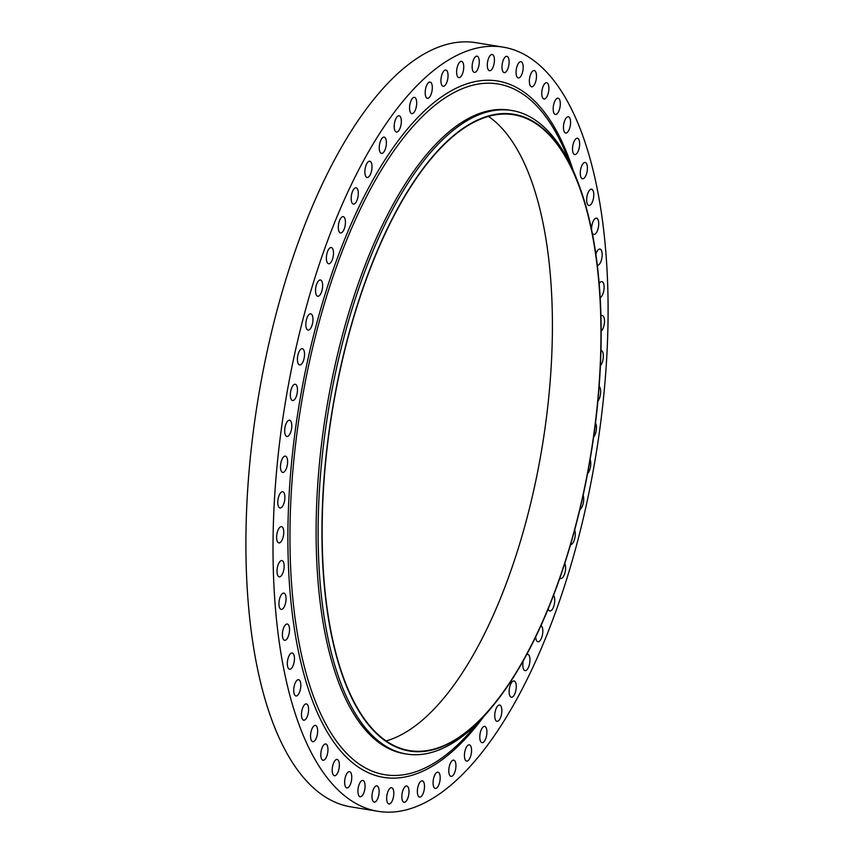 <?xml version="1.0" encoding="UTF-8"?>
<svg xmlns="http://www.w3.org/2000/svg" width="854" height="854" viewBox="0 0 854 854"><rect width="100%" height="100%" fill="white"/><g stroke="black" fill="none" stroke-linecap="round" stroke-linejoin="round"><path stroke-width="1.28" d="M283.677 534.006A8.252 3.352 99.3 0 0 281.532 526.651A8.252 3.352 99.3 0 0 276.707 535.565A8.252 3.352 99.3 0 0 278.863 542.93A8.252 3.352 99.3 0 0 283.677 534.006M284.062 567.91A8.252 3.352 99.3 0 0 281.916 560.555A8.252 3.352 99.3 0 0 277.102 569.469A8.252 3.352 99.3 0 0 279.247 576.834A8.252 3.352 99.3 0 0 284.062 567.91M285.994 600.469A8.252 3.352 99.3 0 0 283.838 593.114A8.252 3.352 99.3 0 0 279.023 602.027A8.252 3.352 99.3 0 0 281.169 609.393A8.252 3.352 99.3 0 0 285.994 600.469M289.442 631.373A8.252 3.352 99.3 0 0 287.296 624.018A8.252 3.352 99.3 0 0 282.471 632.931A8.252 3.352 99.3 0 0 284.628 640.297A8.252 3.352 99.3 0 0 289.442 631.373M294.374 660.323A8.252 3.352 99.3 0 0 292.228 652.968A8.252 3.352 99.3 0 0 287.414 661.882A8.252 3.352 99.3 0 0 289.559 669.248A8.252 3.352 99.3 0 0 294.374 660.323M300.757 687.043A8.252 3.352 99.3 0 0 298.612 679.677A8.252 3.352 99.3 0 0 293.797 688.602A8.252 3.352 99.3 0 0 295.943 695.957A8.252 3.352 99.3 0 0 300.757 687.043M308.518 711.265A8.252 3.352 99.3 0 0 306.372 703.909A8.252 3.352 99.3 0 0 301.558 712.823A8.252 3.352 99.3 0 0 303.704 720.189A8.252 3.352 99.3 0 0 308.518 711.265M317.581 732.775A8.252 3.352 99.3 0 0 315.436 725.409A8.252 3.352 99.3 0 0 310.621 734.333A8.252 3.352 99.3 0 0 312.767 741.688A8.252 3.352 99.3 0 0 317.581 732.775M327.872 751.339A8.252 3.352 99.3 0 0 325.716 743.983A8.252 3.352 99.3 0 0 320.901 752.897A8.252 3.352 99.3 0 0 323.047 760.263A8.252 3.352 99.3 0 0 327.872 751.339M339.273 766.807A8.252 3.352 99.3 0 0 337.116 759.441A8.252 3.352 99.3 0 0 332.302 768.365A8.252 3.352 99.3 0 0 334.448 775.72A8.252 3.352 99.3 0 0 339.273 766.807M351.677 779.008A8.252 3.352 99.3 0 0 349.532 771.642A8.252 3.352 99.3 0 0 344.717 780.567A8.252 3.352 99.3 0 0 346.863 787.922A8.252 3.352 99.3 0 0 351.677 779.008M364.978 787.836A8.252 3.352 99.3 0 0 362.833 780.471A8.252 3.352 99.3 0 0 358.018 789.395A8.252 3.352 99.3 0 0 360.164 796.75A8.252 3.352 99.3 0 0 364.978 787.836M379.048 793.195A8.252 3.352 99.3 0 0 376.892 785.84A8.252 3.352 99.3 0 0 372.077 794.754A8.252 3.352 99.3 0 0 374.223 802.119A8.252 3.352 99.3 0 0 379.048 793.195M393.726 795.053A8.252 3.352 99.3 0 0 391.58 787.698A8.252 3.352 99.3 0 0 386.766 796.611A8.252 3.352 99.3 0 0 388.912 803.977A8.252 3.352 99.3 0 0 393.726 795.053M408.906 793.377A8.252 3.352 99.3 0 0 406.76 786.011A8.252 3.352 99.3 0 0 401.935 794.935A8.252 3.352 99.3 0 0 404.081 802.29A8.252 3.352 99.3 0 0 408.906 793.377M424.417 788.178A8.252 3.352 99.3 0 0 422.271 780.823A8.252 3.352 99.3 0 0 417.446 789.747A8.252 3.352 99.3 0 0 419.592 797.102A8.252 3.352 99.3 0 0 424.417 788.178M440.109 779.531A8.252 3.352 99.3 0 0 437.963 772.165A8.252 3.352 99.3 0 0 433.149 781.09A8.252 3.352 99.3 0 0 435.294 788.445A8.252 3.352 99.3 0 0 440.109 779.531M455.855 767.49A8.252 3.352 99.3 0 0 453.698 760.124A8.252 3.352 99.3 0 0 448.884 769.048A8.252 3.352 99.3 0 0 451.029 776.403A8.252 3.352 99.3 0 0 455.855 767.49M471.472 752.182A8.252 3.352 99.3 0 0 469.326 744.827A8.252 3.352 99.3 0 0 464.512 753.74A8.252 3.352 99.3 0 0 466.658 761.106A8.252 3.352 99.3 0 0 471.472 752.182M486.833 733.767A8.252 3.352 99.3 0 0 484.688 726.402A8.252 3.352 99.3 0 0 479.873 735.326A8.252 3.352 99.3 0 0 482.019 742.681A8.252 3.352 99.3 0 0 486.833 733.767M501.778 712.407A8.252 3.352 99.3 0 0 499.633 705.041A8.252 3.352 99.3 0 0 494.818 713.965A8.252 3.352 99.3 0 0 496.964 721.32A8.252 3.352 99.3 0 0 501.778 712.407M516.179 688.313A8.252 3.352 99.3 0 0 514.023 680.948A8.252 3.352 99.3 0 0 509.208 689.872A8.252 3.352 99.3 0 0 511.354 697.227A8.252 3.352 99.3 0 0 516.179 688.313M523.331 660.665A8.252 3.352 99.3 0 0 522.904 663.27A8.252 3.352 99.3 0 0 525.05 670.625A8.252 3.352 99.3 0 0 529.875 661.711A8.252 3.352 99.3 0 0 527.719 654.345A8.252 3.352 99.3 0 0 526.694 654.548M535.704 636.87A8.252 3.352 99.3 0 0 537.924 641.781A8.252 3.352 99.3 0 0 542.738 632.867A8.252 3.352 99.3 0 0 540.956 625.619M548.119 609.009A8.252 3.352 99.3 0 0 549.848 610.973A8.252 3.352 99.3 0 0 554.662 602.049A8.252 3.352 99.3 0 0 553.541 595.345M559.872 578.051A8.252 3.352 99.3 0 0 560.694 578.489A8.252 3.352 99.3 0 0 565.519 569.565A8.252 3.352 99.3 0 0 564.782 563.437M570.547 544.66A8.252 3.352 99.3 0 0 575.201 535.725A8.252 3.352 99.3 0 0 574.657 530.014M579.866 509.55A8.252 3.352 99.3 0 0 583.624 500.839A8.252 3.352 99.3 0 0 583.133 495.277M587.595 473.49A8.252 3.352 99.3 0 0 590.701 465.27A8.252 3.352 99.3 0 0 590.125 459.484M593.615 437.184A8.252 3.352 99.3 0 0 596.359 429.338A8.252 3.352 99.3 0 0 595.505 422.986M597.885 401.156A8.252 3.352 99.3 0 0 600.565 393.406A8.252 3.352 99.3 0 0 599.145 386.392M600.405 365.747A8.252 3.352 99.3 0 0 603.255 357.805A8.252 3.352 99.3 0 0 601.099 350.439A8.252 3.352 99.3 0 0 600.96 350.428M601.184 331.213A8.252 3.352 99.3 0 0 604.408 322.876A8.252 3.352 99.3 0 0 602.262 315.521A8.252 3.352 99.3 0 0 600.949 315.895M600.181 297.726A8.252 3.352 99.3 0 0 604.024 288.972A8.252 3.352 99.3 0 0 601.878 281.617A8.252 3.352 99.3 0 0 599.177 283.56M597.33 265.338A8.252 3.352 99.3 0 0 602.091 256.413A8.252 3.352 99.3 0 0 599.946 249.058A8.252 3.352 99.3 0 0 595.868 254.204M592.206 232.747A8.252 3.352 99.3 0 0 593.829 234.434A8.252 3.352 99.3 0 0 598.643 225.509A8.252 3.352 99.3 0 0 596.498 218.154A8.252 3.352 99.3 0 0 591.683 227.068A8.252 3.352 99.3 0 0 591.63 229.854M593.701 196.559A8.252 3.352 99.3 0 0 591.555 189.204A8.252 3.352 99.3 0 0 586.741 198.117A8.252 3.352 99.3 0 0 588.886 205.483A8.252 3.352 99.3 0 0 593.701 196.559M587.328 169.85A8.252 3.352 99.3 0 0 585.182 162.484A8.252 3.352 99.3 0 0 580.357 171.408A8.252 3.352 99.3 0 0 582.503 178.764A8.252 3.352 99.3 0 0 587.328 169.85M579.567 145.618A8.252 3.352 99.3 0 0 577.421 138.263A8.252 3.352 99.3 0 0 572.596 147.176A8.252 3.352 99.3 0 0 574.753 154.542A8.252 3.352 99.3 0 0 579.567 145.618M570.504 124.118A8.252 3.352 99.3 0 0 568.348 116.752A8.252 3.352 99.3 0 0 563.533 125.677A8.252 3.352 99.3 0 0 565.679 133.032A8.252 3.352 99.3 0 0 570.504 124.118M560.213 105.544A8.252 3.352 99.3 0 0 558.068 98.189A8.252 3.352 99.3 0 0 553.253 107.102A8.252 3.352 99.3 0 0 555.399 114.468A8.252 3.352 99.3 0 0 560.213 105.544M548.812 90.086A8.252 3.352 99.3 0 0 546.667 82.721A8.252 3.352 99.3 0 0 541.852 91.645A8.252 3.352 99.3 0 0 543.998 99A8.252 3.352 99.3 0 0 548.812 90.086M536.408 77.885A8.252 3.352 99.3 0 0 534.252 70.519A8.252 3.352 99.3 0 0 529.437 79.443A8.252 3.352 99.3 0 0 531.583 86.798A8.252 3.352 99.3 0 0 536.408 77.885M523.107 69.057A8.252 3.352 99.3 0 0 520.951 61.691A8.252 3.352 99.3 0 0 516.136 70.615A8.252 3.352 99.3 0 0 518.282 77.97A8.252 3.352 99.3 0 0 523.107 69.057M509.037 63.687A8.252 3.352 99.3 0 0 506.892 56.332A8.252 3.352 99.3 0 0 502.077 65.246A8.252 3.352 99.3 0 0 504.223 72.611A8.252 3.352 99.3 0 0 509.037 63.687M494.349 61.83A8.252 3.352 99.3 0 0 492.203 54.475A8.252 3.352 99.3 0 0 487.388 63.388A8.252 3.352 99.3 0 0 489.534 70.754A8.252 3.352 99.3 0 0 494.349 61.83M479.179 63.516A8.252 3.352 99.3 0 0 477.034 56.15A8.252 3.352 99.3 0 0 472.219 65.075A8.252 3.352 99.3 0 0 474.365 72.43A8.252 3.352 99.3 0 0 479.179 63.516M463.669 68.704A8.252 3.352 99.3 0 0 461.523 61.339A8.252 3.352 99.3 0 0 456.709 70.263A8.252 3.352 99.3 0 0 458.854 77.618A8.252 3.352 99.3 0 0 463.669 68.704M447.966 77.362A8.252 3.352 99.3 0 0 445.82 69.996A8.252 3.352 99.3 0 0 441.006 78.92A8.252 3.352 99.3 0 0 443.151 86.275A8.252 3.352 99.3 0 0 447.966 77.362M432.231 89.392A8.252 3.352 99.3 0 0 430.085 82.037A8.252 3.352 99.3 0 0 425.271 90.962A8.252 3.352 99.3 0 0 427.416 98.317A8.252 3.352 99.3 0 0 432.231 89.392M416.613 104.7A8.252 3.352 99.3 0 0 414.457 97.345A8.252 3.352 99.3 0 0 409.642 106.259A8.252 3.352 99.3 0 0 411.788 113.625A8.252 3.352 99.3 0 0 416.613 104.7M401.252 123.125A8.252 3.352 99.3 0 0 399.096 115.76A8.252 3.352 99.3 0 0 394.281 124.684A8.252 3.352 99.3 0 0 396.427 132.039A8.252 3.352 99.3 0 0 401.252 123.125M386.307 144.486A8.252 3.352 99.3 0 0 384.151 137.12A8.252 3.352 99.3 0 0 379.336 146.045A8.252 3.352 99.3 0 0 381.482 153.4A8.252 3.352 99.3 0 0 386.307 144.486M371.906 168.58A8.252 3.352 99.3 0 0 369.761 161.214A8.252 3.352 99.3 0 0 364.946 170.138A8.252 3.352 99.3 0 0 367.092 177.493A8.252 3.352 99.3 0 0 371.906 168.58M358.21 195.171A8.252 3.352 99.3 0 0 356.065 187.816A8.252 3.352 99.3 0 0 351.25 196.74A8.252 3.352 99.3 0 0 353.396 204.095A8.252 3.352 99.3 0 0 358.21 195.171M345.347 224.026A8.252 3.352 99.3 0 0 343.191 216.66A8.252 3.352 99.3 0 0 338.376 225.584A8.252 3.352 99.3 0 0 340.522 232.939A8.252 3.352 99.3 0 0 345.347 224.026M333.423 254.834A8.252 3.352 99.3 0 0 331.277 247.479A8.252 3.352 99.3 0 0 326.463 256.392A8.252 3.352 99.3 0 0 328.609 263.758A8.252 3.352 99.3 0 0 333.423 254.834M322.566 287.318A8.252 3.352 99.3 0 0 320.421 279.963A8.252 3.352 99.3 0 0 315.606 288.876A8.252 3.352 99.3 0 0 317.752 296.242A8.252 3.352 99.3 0 0 322.566 287.318M312.884 321.168A8.252 3.352 99.3 0 0 310.739 313.802A8.252 3.352 99.3 0 0 305.913 322.727A8.252 3.352 99.3 0 0 308.07 330.082A8.252 3.352 99.3 0 0 312.884 321.168M304.462 356.043A8.252 3.352 99.3 0 0 302.316 348.688A8.252 3.352 99.3 0 0 297.502 357.602A8.252 3.352 99.3 0 0 299.647 364.957A8.252 3.352 99.3 0 0 304.462 356.043M297.384 391.623A8.252 3.352 99.3 0 0 295.238 384.257A8.252 3.352 99.3 0 0 290.424 393.182A8.252 3.352 99.3 0 0 292.57 400.537A8.252 3.352 99.3 0 0 297.384 391.623M291.716 427.544A8.252 3.352 99.3 0 0 289.57 420.189A8.252 3.352 99.3 0 0 284.756 429.103A8.252 3.352 99.3 0 0 286.901 436.469A8.252 3.352 99.3 0 0 291.716 427.544M284.83 499.088A8.252 3.352 99.3 0 0 282.685 491.723A8.252 3.352 99.3 0 0 277.87 500.647A8.252 3.352 99.3 0 0 280.016 508.002A8.252 3.352 99.3 0 0 284.83 499.088M287.52 463.487A8.252 3.352 99.3 0 0 285.375 456.121A8.252 3.352 99.3 0 0 280.56 465.046A8.252 3.352 99.3 0 0 282.706 472.401A8.252 3.352 99.3 0 0 287.52 463.487M597.789 402.159A322.652 131.228 -80.7 0 1 494.178 704.304A322.652 131.228 -80.7 0 1 325.321 463.167A322.652 131.228 -80.7 0 1 437.397 151.179A322.652 131.228 -80.7 0 1 579.215 185.67A322.652 131.228 -80.7 0 1 597.789 402.159M494.178 704.304L492.182 706.781A326.047 132.616 -80.7 0 1 406.451 754.029A326.047 132.616 -80.7 0 1 321.531 463.103A326.047 132.616 -80.7 0 1 511.952 110.529A326.047 132.616 -80.7 0 1 578.105 182.681L579.215 185.67M406.451 754.029L404.433 753.698A326.047 132.616 -80.7 0 1 319.513 462.772A326.047 132.616 -80.7 0 1 509.934 110.198L511.952 110.529M604.045 392.616A387.182 157.478 -80.7 0 1 377.916 811.3A387.182 157.478 -80.7 0 1 277.07 465.825A387.182 157.478 -80.7 0 1 503.198 47.141A387.182 157.478 -80.7 0 1 604.045 392.616M377.916 811.3L350.802 806.859A387.182 157.478 -80.7 0 1 249.955 461.384A387.182 157.478 -80.7 0 1 476.084 42.7L503.198 47.141M488.477 116.422A322.161 131.036 -80.7 0 1 549.037 394.249A322.161 131.036 -80.7 0 1 386.083 740.952M325.523 463.124A322.161 131.036 -80.7 0 1 513.681 114.746A322.161 131.036 -80.7 0 1 597.586 402.213A322.161 131.036 -80.7 0 1 409.429 750.581A322.161 131.036 -80.7 0 1 325.523 463.124M569.49 162.676A349.991 142.351 99.3 0 0 415.62 123.552A349.991 142.351 99.3 0 0 293.616 462.452A349.991 142.351 99.3 0 0 477.632 722.986M483.78 716.549A352.862 143.525 -80.7 0 1 291.566 462.58A352.862 143.525 -80.7 0 1 417.99 117.276A352.862 143.525 -80.7 0 1 573.269 170.736"/></g></svg>
